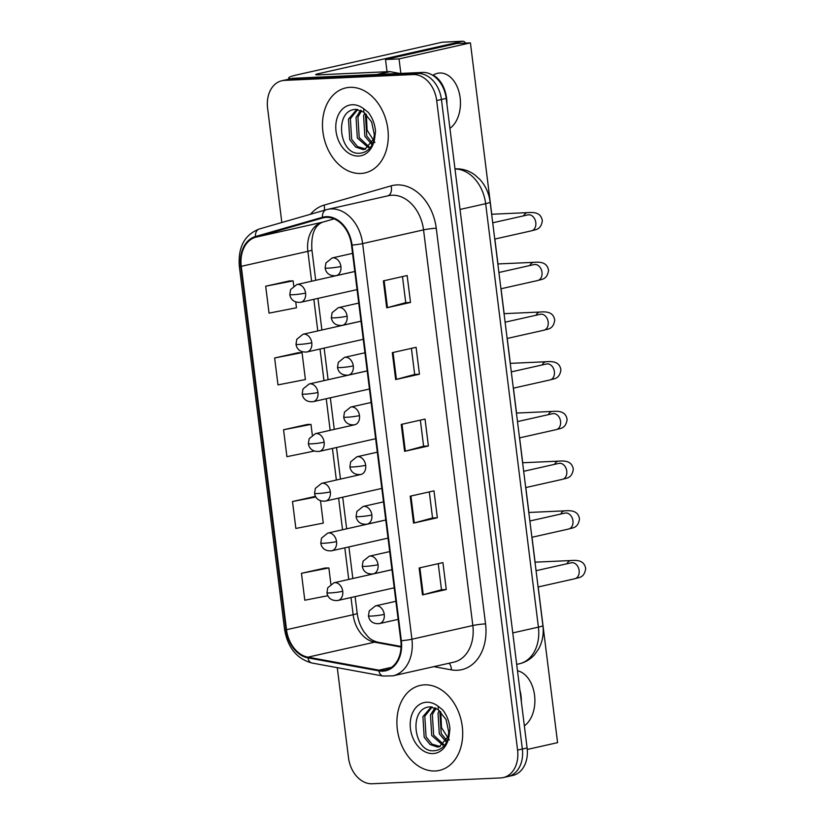 <?xml version="1.0" encoding="UTF-8"?>
<svg xmlns="http://www.w3.org/2000/svg" width="825" height="825" viewBox="0 0 825 825"><rect width="100%" height="100%" fill="white"/><g stroke="black" fill="none" stroke-linecap="round" stroke-linejoin="round"><path stroke-width="1.24" d="M350.017 87.337A43.56 32.268 -102.7 0 0 345.819 87.904A43.56 32.268 -102.7 0 0 323.338 134.692A43.56 32.268 -102.7 0 0 360.742 173.467A43.56 32.268 -102.7 0 0 364.939 172.91A43.56 32.268 -102.7 0 0 387.42 126.122A43.56 32.268 -102.7 0 0 350.017 87.337A43.56 32.268 -102.7 0 0 345.819 87.904A43.56 32.268 -102.7 0 0 323.338 134.692A43.56 32.268 -102.7 0 0 360.742 173.467A43.56 32.268 -102.7 0 0 364.939 172.91A43.56 32.268 -102.7 0 0 387.42 126.122A43.56 32.268 -102.7 0 0 350.017 87.337M424.442 684.843A43.56 32.268 -102.7 0 0 420.245 685.41A43.56 32.268 -102.7 0 0 397.753 732.188A43.56 32.268 -102.7 0 0 435.167 770.973A43.56 32.268 -102.7 0 0 439.354 770.416A43.56 32.268 -102.7 0 0 461.845 723.628A43.56 32.268 -102.7 0 0 424.442 684.843A43.56 32.268 -102.7 0 0 420.245 685.41A43.56 32.268 -102.7 0 0 397.753 732.188A43.56 32.268 -102.7 0 0 435.167 770.973A43.56 32.268 -102.7 0 0 439.354 770.416A43.56 32.268 -102.7 0 0 461.845 723.628A43.56 32.268 -102.7 0 0 424.442 684.843M326.298 217.377A29.04 21.512 77.3 0 1 351.522 245.108L400.806 640.747A29.04 21.512 77.3 0 1 385.533 670.065A29.04 21.512 77.3 0 1 378.923 670.168L307.921 657.164A29.04 21.512 77.3 0 1 286.522 629.702L241.261 266.331A29.04 21.512 77.3 0 1 255.626 237.239L322.596 217.986A29.04 21.512 77.3 0 1 323.513 217.748A29.04 21.512 77.3 0 1 326.298 217.377M326.215 216.655A29.772 22.048 -102.7 0 0 322.42 217.284L255.441 236.538A29.772 22.048 -102.7 0 0 240.714 266.351L285.976 629.722A29.772 22.048 -102.7 0 0 307.921 657.876L378.912 670.88A29.772 22.048 -102.7 0 0 401.342 640.726L352.058 245.077A29.772 22.048 -102.7 0 0 326.215 216.655M281.913 80.737L291.431 78.592A27.225 20.171 -102.7 0 1 294.051 78.241L422.555 72.425A27.225 20.171 -102.7 0 1 446.201 98.422L527.103 747.955A27.225 20.171 -102.7 0 1 512.779 775.438L508.025 776.511A27.225 20.171 -102.7 0 0 522.338 749.028L441.437 99.485A27.225 20.171 -102.7 0 0 417.801 73.497L289.297 79.313A27.225 20.171 -102.7 0 0 286.677 79.664A27.225 20.171 -102.7 0 1 289.297 79.313L417.801 73.497A27.225 20.171 -102.7 0 1 441.437 99.485L522.338 749.028A27.225 20.171 -102.7 0 1 508.025 776.511L503.271 777.583A27.225 20.171 -102.7 0 0 517.584 750.1L436.683 100.557A27.225 20.171 -102.7 0 0 413.036 74.559L284.532 80.386A27.225 20.171 -102.7 0 0 281.913 80.737A27.225 20.171 -102.7 0 0 267.599 108.219L281.83 222.513M446.273 589.535L441.488 589.751L423.225 594.701A7.26 0.639 172.9 0 1 422.483 594.887L446.273 589.535L442.922 562.619L419.131 567.971L422.483 594.887M437.332 517.76L432.548 517.976L414.284 522.926A7.26 0.639 172.9 0 1 413.542 523.112L437.332 517.76L433.981 490.844L410.19 496.196L413.542 523.112M410.51 302.445L405.725 302.662L387.472 307.612A7.26 0.639 172.9 0 1 386.719 307.797L410.51 302.445L407.158 275.529L383.367 280.882L386.719 307.797M419.451 374.22L414.666 374.437L396.402 379.387A7.26 0.639 172.9 0 1 395.66 379.562L419.451 374.22L416.099 347.304L392.308 352.657L395.66 379.562M428.392 445.995L423.607 446.212L405.343 451.162A7.26 0.639 172.9 0 1 404.601 451.337L428.392 445.995L425.04 419.079L401.249 424.421L404.601 451.337M337.281 667.662L348.501 757.752A27.225 20.171 -102.7 0 0 372.147 783.75L500.651 777.934A27.225 20.171 -102.7 0 0 503.271 777.583M325.246 568.002L301.445 573.303L304.796 600.218L327.865 595.722M298.423 352.688L274.632 357.978L277.984 384.893L305.405 379.552L302.053 352.636L298.186 352.688M289.482 280.912L265.691 286.213L269.043 313.129L296.464 307.777L295.742 301.94M315.511 496.351L292.504 501.528L295.855 528.443L323.287 523.102L320.502 500.744M307.364 424.452L283.563 429.753L286.914 456.668L314.304 451.048M423.607 446.232L420.358 420.131M414.666 374.457L411.417 348.356M405.735 302.682L402.476 276.581M432.548 517.997L429.299 491.896M441.488 589.772L438.24 563.671M312.314 434.992L310.994 424.411L307.117 424.463M283.563 429.753L310.994 424.411M274.632 357.978L302.053 352.636M293.741 285.883L293.112 280.871L289.245 280.912M265.691 286.213L293.112 280.871M292.504 501.528L315.862 496.98M330.877 584.1L328.876 567.951L324.998 568.002M301.445 573.303L328.876 567.951M356.07 109.374C333.929 109.488 338.931 154.223 358.71 153.285C366.877 153.058 372.23 147.819 374.756 137.589L375.509 131.453C374.921 124.132 372.498 117.748 368.239 112.334L363.825 108.859L363.712 112.087L371.652 122.017L374.323 134.692L373.725 139.085L364.836 149.304L363.01 149.542L355.647 147.025L349.759 139.714L348.49 119.151L356.843 109.374M371.601 144.21L364.867 136.321L363.598 115.758L364.836 112.984M372.312 142.952L366.754 135.898L365.485 115.325L366.001 114.046M368.424 147.675L357.318 138.012L356.049 117.449L360.618 110.282M369.26 147.005L359.205 137.589L357.937 117.026L361.628 110.756M365.764 149.047L357.545 146.602L351.646 139.291L350.377 118.728L357.751 109.467M374.89 142.508L367.073 130.051L366.372 114.397M430.495 706.881C408.344 706.984 413.356 751.73 433.135 750.791C441.303 750.554 446.645 745.326 449.182 735.085L449.924 728.96C449.347 721.627 446.923 715.254 442.664 709.84L438.25 706.355L438.137 709.593L446.067 719.524L448.748 732.188L448.15 736.581L439.251 746.811L437.425 747.038L430.073 744.532L424.184 737.22L422.916 716.657L431.269 706.881M446.026 741.716L439.292 733.817L438.023 713.254L439.261 710.49M446.738 740.458L441.179 733.394L439.911 712.831L440.426 711.542M442.839 745.181L431.733 735.518L430.475 714.955L435.043 707.778M443.685 744.511L433.63 735.096L432.362 714.533L436.054 708.262M440.189 746.553L431.96 744.109L426.071 736.797L424.803 716.234L432.176 706.963M449.305 740.004L441.499 727.557L440.787 711.903M446.603 98.361A29.04 19.346 87.4 0 0 433.104 75.157A29.04 19.346 87.4 0 1 446.603 98.361A29.04 19.346 87.4 0 1 446.933 104.342A29.04 19.346 87.4 0 0 446.603 98.361M290.73 78.746A36.3 3.187 172.9 0 1 288.688 77.973A36.3 3.187 172.9 0 1 297.66 74.714L442.2 42.219A4.538 3.022 -92.6 0 1 442.551 42.168A4.538 3.022 -92.6 0 1 442.912 42.188M465.413 43.096A4.538 3.022 87.4 0 0 462.846 41.25A4.538 3.022 87.4 0 0 462.485 41.302L317.955 73.796A9.075 0.794 -7.1 0 0 315.707 74.611A9.075 0.794 -7.1 0 0 318.77 74.817L389.493 71.62A4.538 3.362 77.3 0 1 390.081 71.662L399.857 73.456M521.029 695.867A29.04 19.346 87.4 0 0 519.894 690.071A29.04 19.346 87.4 0 1 521.029 695.867A29.04 19.346 87.4 0 1 521.359 701.838A29.04 19.346 87.4 0 0 521.029 695.867M524.349 725.845A29.04 19.346 87.4 0 0 534.559 695.248A29.04 19.346 87.4 0 0 517.492 670.787M449.924 128.349A29.04 19.346 87.4 0 0 460.133 97.752A29.04 19.346 87.4 0 0 439.787 73.013A29.04 19.346 87.4 0 0 432.805 75.343M491.762 214.252L470.415 42.869L399.042 58.915L400.847 73.404M527.257 749.461L557.576 742.644L538.189 586.967M535.095 562.165L532.001 537.271M528.908 512.459L525.803 487.565M522.72 462.763L519.616 437.858M516.533 413.057L513.428 388.162M510.335 363.361L507.231 338.456M504.147 313.655L501.043 288.75M497.96 263.948L494.856 239.054M470.415 42.869L456.895 43.477L385.512 59.524L387.038 71.734M399.042 58.915L385.512 59.524M310.551 214.252A45.375 33.619 77.3 0 1 324.091 205.126L391.071 185.862A45.375 33.619 77.3 0 1 436.26 228.236L485.543 623.886A9.075 0.794 -7.1 0 0 472.828 625.525L423.545 229.886A36.3 26.895 -102.7 0 0 392.03 195.226A36.3 26.895 -102.7 0 0 388.534 195.69L327.628 209.385A36.3 26.895 77.3 0 1 331.114 208.921A36.3 26.895 77.3 0 1 362.639 243.581A9.075 0.794 172.9 0 1 352.058 245.077M485.543 623.886A45.375 33.619 77.3 0 1 457.308 670.271A45.375 33.619 77.3 0 1 451.358 669.859L433.837 666.652M453.74 662.176A36.3 26.895 -102.7 0 0 472.828 625.525L411.923 639.22A36.3 26.895 77.3 0 1 392.834 675.861L453.74 662.176M259.514 228.938A9.075 6.095 74 0 0 259.277 228.989L326.257 209.736A9.075 6.095 74 0 1 326.494 209.674A36.3 26.895 77.3 0 1 327.628 209.385L326.257 209.736A9.075 6.095 74 0 0 322.42 217.284M255.441 236.538A9.075 6.095 74 0 1 259.277 228.989C244.582 234.764 237.93 247.129 239.312 266.104A9.075 0.794 -7.1 0 0 240.714 266.351M285.976 629.722A9.075 0.794 172.9 0 1 284.573 629.475C287.739 647.749 296.887 658.928 312.015 663.032L383.006 676.036L392.834 675.861M307.921 657.876A9.075 5.816 100.4 0 0 312.015 663.032M378.912 670.88A9.075 5.816 100.4 0 0 383.006 676.036M401.342 640.726A9.075 0.794 -7.1 0 0 411.923 639.22L362.639 243.581L423.545 229.886A9.075 0.794 -7.1 0 1 436.26 228.236M517.584 750.1L527.103 747.955M436.683 100.557L446.201 98.422M413.036 74.559L422.555 72.425M284.532 80.386L294.051 78.241M324.091 205.126A9.075 6.095 -106 0 1 324.338 210.282M391.071 185.862A9.075 6.095 -106 0 1 387.905 195.834M448.986 663.238A9.075 5.816 -79.6 0 1 451.358 669.859M286.522 629.702L353.141 614.718A29.04 21.512 -102.7 0 0 374.54 642.18L401.063 647.048M307.921 657.164L374.54 642.18A16.335 10.467 -79.6 0 1 377.355 642.118L401.084 646.46M378.923 670.168L391.545 667.332M322.596 217.986L324.431 217.573M255.626 237.239L322.235 222.265A29.04 21.512 -102.7 0 0 307.88 251.347L311.603 281.232M334.115 218.852L322.235 222.265A16.335 10.962 -106 0 0 322.657 222.162C314.521 225.421 310.942 234.661 311.912 249.882L315.707 280.304M241.261 266.331L307.88 251.347A16.335 1.433 -7.1 0 0 311.912 249.882M313.851 299.32L317.79 330.928M320.038 349.027L323.978 380.634M326.236 398.733L330.165 430.33M332.423 448.429L336.363 480.037M338.611 498.135L342.55 529.743M344.809 547.841L348.738 579.439M350.996 597.537L353.141 614.718A16.335 1.433 -7.1 0 0 357.173 613.253C358.174 620.586 360.577 626.969 364.372 632.393C368.466 637.189 369.394 639.581 377.355 642.118M405.343 451.162L401.992 424.256M396.402 379.387L393.061 352.481M387.472 307.612L384.12 280.717M414.284 522.926L410.933 496.031M423.225 594.701L419.873 567.806M512.768 632.909L538.405 627.144A18.15 1.588 -7.1 0 0 542.891 625.515C543.912 633.92 542.51 641.716 538.673 648.893L534.621 654.648C530.434 659.33 525.339 662.372 519.307 663.795A36.3 26.895 -102.7 0 0 538.405 627.144L485.657 203.693A36.3 26.895 -102.7 0 0 454.988 169.012M460.03 209.447L485.657 203.693A18.15 1.588 -7.1 0 0 490.143 202.063L542.891 625.515M340.9 266.506A9.075 6.724 -102.7 0 0 333.022 257.843A9.075 6.724 -102.7 0 0 332.155 257.957L325.906 262.989L325.132 267.929A9.075 0.794 -7.1 0 0 328.195 268.146A9.075 0.794 172.9 0 0 340.9 266.506A9.075 6.724 -102.7 0 1 336.136 275.663C327.711 276.499 325.442 270.724 325.132 267.929M494.752 239.075L531.506 230.814A8.168 6.053 -102.7 0 0 535.848 223.08A8.168 6.053 -102.7 0 0 528.701 214.768A8.168 6.053 -102.7 0 0 527.918 214.871L529.341 214.789M523.617 215.841A8.168 5.435 -92.6 0 1 527.711 212.623C535.858 211.912 541.138 213.551 542.345 220.729C540.901 230.257 535.404 229.443 531.506 230.814M335.259 275.787A9.075 6.724 -102.7 0 0 336.136 275.663L354.802 271.466M305.58 293.092A9.075 6.724 -102.7 0 0 297.701 284.429A9.075 6.724 -102.7 0 0 296.835 284.543L290.586 289.585L289.812 294.525A9.075 0.794 -7.1 0 0 292.875 294.742A9.075 0.794 172.9 0 0 305.58 293.092A9.075 6.724 -102.7 0 1 300.816 302.259C292.39 303.084 290.122 297.32 289.812 294.525M299.939 302.373A9.075 6.724 -102.7 0 0 300.816 302.259L357.06 289.606M347.098 316.212A9.075 6.724 -102.7 0 0 339.219 307.539A9.075 6.724 -102.7 0 0 338.343 307.663L332.104 312.696L331.33 317.635A9.075 0.794 -7.1 0 0 334.383 317.852A9.075 0.794 172.9 0 0 347.098 316.212A9.075 6.724 -102.7 0 1 342.323 325.37C333.898 326.205 331.64 320.43 331.33 317.635M500.94 288.781L537.694 280.521A8.168 6.053 -102.7 0 0 542.035 272.776A8.168 6.053 -102.7 0 0 534.899 264.474A8.168 6.053 -102.7 0 0 534.105 264.577L535.528 264.485M529.815 265.547A8.168 5.435 -92.6 0 1 533.899 262.329C542.056 261.608 547.326 263.247 548.542 270.425C547.088 279.953 541.592 279.149 537.694 280.521M341.447 325.483A9.075 6.724 -102.7 0 0 342.323 325.37L360.999 321.173M353.286 365.908A9.075 6.724 -102.7 0 0 345.407 357.246A9.075 6.724 -102.7 0 0 344.53 357.359L338.291 362.392L337.518 367.342A9.075 0.794 -7.1 0 0 340.57 367.558A9.075 0.794 172.9 0 0 353.286 365.908A9.075 6.724 -102.7 0 1 348.511 375.066C340.086 375.901 337.827 370.126 337.518 367.342M507.138 338.477L543.881 330.217A8.168 6.053 -102.7 0 0 548.233 322.482A8.168 6.053 -102.7 0 0 541.087 314.17A8.168 6.053 -102.7 0 0 540.303 314.284L541.716 314.191M536.002 315.243A8.168 5.435 -92.6 0 1 540.086 312.025C548.243 311.314 553.513 312.953 554.73 320.131C553.286 329.66 547.779 328.855 543.881 330.217M347.645 375.189A9.075 6.724 -102.7 0 0 348.511 375.066L367.187 370.868M359.473 415.614A9.075 6.724 -102.7 0 0 351.594 406.942A9.075 6.724 -102.7 0 0 350.718 407.065L344.479 412.098L343.705 417.037A9.075 0.794 -7.1 0 0 346.768 417.254A9.075 0.794 172.9 0 0 359.473 415.614A9.075 6.724 -102.7 0 1 354.709 424.772C346.273 425.607 344.015 419.832 343.705 417.037M513.325 388.183L550.069 379.923A8.168 6.053 -102.7 0 0 554.421 372.178A8.168 6.053 -102.7 0 0 547.274 363.877A8.168 6.053 -102.7 0 0 546.49 363.98L547.913 363.887M542.19 364.949A8.168 5.435 -92.6 0 1 546.284 361.732C554.431 361.02 559.711 362.66 560.917 369.837C559.474 379.366 553.967 378.551 550.069 379.923M353.832 424.885A9.075 6.724 -102.7 0 0 354.709 424.772L315.397 433.651A9.075 6.724 -102.7 0 1 316.274 433.537A9.075 6.724 -102.7 0 1 324.153 442.2A9.075 0.794 172.9 0 1 311.448 443.85A9.075 0.794 -7.1 0 1 308.385 443.633L309.158 438.694L315.397 433.651M365.671 465.31A9.075 6.724 -102.7 0 0 357.782 456.648A9.075 6.724 -102.7 0 0 356.916 456.761L350.677 461.804L349.903 466.744A9.075 0.794 -7.1 0 0 352.956 466.96A9.075 0.794 172.9 0 0 365.671 465.31A9.075 6.724 -102.7 0 1 360.896 474.478C352.471 475.303 350.213 469.528 349.903 466.744M519.513 437.889L556.267 429.619A8.168 6.053 -102.7 0 0 560.608 421.884A8.168 6.053 -102.7 0 0 553.472 413.583A8.168 6.053 -102.7 0 0 552.678 413.686L554.101 413.593M548.388 414.645A8.168 5.435 -92.6 0 1 552.472 411.427C560.629 410.716 565.898 412.356 567.115 419.533C565.661 429.062 560.165 428.257 556.267 429.619M360.02 474.592A9.075 6.724 -102.7 0 0 360.896 474.478L321.595 483.357A9.075 6.724 -102.7 0 1 322.462 483.244A9.075 6.724 -102.7 0 1 330.351 491.906A9.075 0.794 172.9 0 1 317.635 493.546A9.075 0.794 -7.1 0 1 314.573 493.329L315.346 488.39L321.595 483.357M311.778 342.798A9.075 6.724 -102.7 0 0 303.889 334.135A9.075 6.724 -102.7 0 0 303.022 334.249L296.783 339.281L296.01 344.231A9.075 0.794 -7.1 0 0 299.062 344.438A9.075 0.794 172.9 0 0 311.778 342.798A9.075 6.724 -102.7 0 1 307.003 351.955C298.578 352.791 296.319 347.016 296.01 344.231M306.127 352.079A9.075 6.724 -102.7 0 0 307.003 351.955L363.258 339.312M317.965 392.504A9.075 6.724 -102.7 0 0 310.087 383.831A9.075 6.724 -102.7 0 0 309.21 383.955L302.971 388.988L302.198 393.927A9.075 0.794 -7.1 0 0 305.25 394.144A9.075 0.794 172.9 0 0 317.965 392.504A9.075 6.724 -102.7 0 1 313.191 401.662C304.765 402.497 302.507 396.722 302.198 393.927M312.324 401.775A9.075 6.724 -102.7 0 0 313.191 401.662L369.445 389.018M318.512 451.481A9.075 6.724 -102.7 0 0 319.388 451.368A9.075 6.724 -102.7 0 0 324.153 442.2M363.825 108.859A25.967 19.233 -102.7 0 0 352.182 104.744A25.967 19.233 -102.7 0 0 336.033 131.278A25.967 19.233 -102.7 0 0 358.576 156.069A25.967 19.233 -102.7 0 0 374.756 137.589M438.25 706.355A25.967 19.233 -102.7 0 0 426.608 702.24A25.967 19.233 -102.7 0 0 410.458 728.784A25.967 19.233 -102.7 0 0 433.001 753.576A25.967 19.233 -102.7 0 0 449.182 735.085M318.089 74.848L317.955 73.796M376.674 74.497L389.493 71.62M462.485 41.302L442.2 42.219M390.081 71.662L377.644 74.456M371.858 515.017A9.075 6.724 -102.7 0 0 363.98 506.354A9.075 6.724 -102.7 0 0 363.103 506.468L356.864 511.5L356.091 516.44A9.075 0.794 -7.1 0 0 359.143 516.656A9.075 0.794 172.9 0 0 371.858 515.017A9.075 6.724 -102.7 0 1 367.084 524.174C358.658 525.009 356.4 519.234 356.091 516.44M525.711 487.585L562.454 479.325A8.168 6.053 -102.7 0 0 566.806 471.591A8.168 6.053 -102.7 0 0 559.659 463.279A8.168 6.053 -102.7 0 0 558.876 463.382L560.288 463.299M554.575 464.351A8.168 5.435 -92.6 0 1 558.659 461.134C566.816 460.422 572.086 462.062 573.303 469.239C571.859 478.768 566.352 477.953 562.454 479.325M366.218 524.298A9.075 6.724 -102.7 0 0 367.084 524.174L385.76 519.977M378.046 564.723A9.075 6.724 -102.7 0 0 370.167 556.05A9.075 6.724 -102.7 0 0 369.291 556.174L363.052 561.206L362.278 566.146A9.075 0.794 -7.1 0 0 365.341 566.363A9.075 0.794 172.9 0 0 378.046 564.723A9.075 6.724 -102.7 0 1 373.282 573.88C364.846 574.716 362.588 568.941 362.278 566.146M531.898 537.292L568.642 529.031A8.168 6.053 -102.7 0 0 572.993 521.287A8.168 6.053 -102.7 0 0 565.847 512.985A8.168 6.053 -102.7 0 0 565.063 513.088L566.486 512.995M560.763 514.058A8.168 5.435 -92.6 0 1 564.857 510.84C573.004 510.118 578.284 511.758 579.49 518.935C578.047 528.464 572.54 527.66 568.642 529.031M372.405 573.994A9.075 6.724 -102.7 0 0 373.282 573.88L391.947 569.683M384.244 614.419A9.075 6.724 -102.7 0 0 376.355 605.756A9.075 6.724 -102.7 0 0 375.488 605.87L369.239 610.902L368.466 615.852A9.075 0.794 -7.1 0 0 371.528 616.069A9.075 0.794 172.9 0 0 384.244 614.419A9.075 6.724 -102.7 0 1 379.469 623.587C371.044 624.412 368.785 618.637 368.466 615.852M538.086 586.988L574.839 578.727A8.168 6.053 -102.7 0 0 579.181 570.993A8.168 6.053 -102.7 0 0 572.034 562.681A8.168 6.053 -102.7 0 0 571.251 562.794L572.674 562.702M566.961 563.753A8.168 5.435 -92.6 0 1 571.044 560.536C579.202 559.824 584.471 561.464 585.688 568.642C584.234 578.17 578.738 577.366 574.839 578.727M378.593 623.7A9.075 6.724 -102.7 0 0 379.469 623.587L398.145 619.379M324.699 501.188A9.075 6.724 -102.7 0 0 325.576 501.064A9.075 6.724 -102.7 0 0 330.351 491.906M336.538 541.602A9.075 6.724 -102.7 0 0 328.659 532.94A9.075 6.724 -102.7 0 0 327.783 533.063L321.544 538.096L320.77 543.036A9.075 0.794 -7.1 0 0 323.823 543.252A9.075 0.794 172.9 0 0 336.538 541.602A9.075 6.724 -102.7 0 1 331.763 550.77C323.338 551.605 321.08 545.83 320.77 543.036M330.887 550.883A9.075 6.724 -102.7 0 0 331.763 550.77L388.018 538.117M342.726 591.308A9.075 6.724 -102.7 0 0 334.847 582.646A9.075 6.724 -102.7 0 0 333.97 582.759L327.731 587.792L326.958 592.742A9.075 0.794 -7.1 0 0 330.021 592.948A9.075 0.794 172.9 0 0 342.726 591.308A9.075 6.724 -102.7 0 1 337.951 600.466C329.526 601.301 327.267 595.526 326.958 592.742M337.085 600.59A9.075 6.724 -102.7 0 0 337.951 600.466L394.206 587.823M239.312 266.104L284.573 629.475M317.955 298.403L321.894 330.01M324.142 348.109L328.082 379.706M330.34 397.805L334.28 429.412M336.528 447.511L340.467 479.119M342.715 497.207L346.655 528.815M348.913 546.913L352.842 578.521M355.101 596.619L357.173 613.253M334.125 218.862L322.657 222.162M454.977 168.867L455.544 168.836C462.567 168.62 468.992 170.631 474.808 174.879L480.037 179.602C484.749 184.893 487.895 191.08 489.472 198.186L490.143 202.063M519.307 663.795L516.687 664.383M492.721 222.791L527.918 214.871M352.553 253.368L332.155 257.957M527.711 212.623L491.659 214.252M354.812 271.507L296.835 284.543M498.919 272.487L534.105 264.577M358.741 303.074L338.343 307.663M533.899 262.329L497.857 263.959M505.106 322.193L540.303 314.284M364.928 352.77L344.53 357.359M540.086 312.025L504.044 313.665M511.294 371.889L546.49 363.98M371.126 402.476L350.718 407.065M546.284 361.732L510.232 363.361M517.492 421.596L552.678 413.686M377.314 452.183L356.916 456.761M552.472 411.427L516.429 413.067M360.999 321.214L303.022 334.249M367.197 370.92L309.21 383.955M375.633 438.714L319.388 451.368C310.953 452.193 308.694 446.418 308.385 443.633M355.792 109.395L363.712 112.087M430.217 706.891L438.137 709.593M288.843 79.179L288.688 77.973M442.551 42.168L462.846 41.25M523.679 471.302L558.876 463.382M383.501 501.878L363.103 506.468M558.659 461.134L522.617 462.763M529.867 520.998L565.063 513.088M389.699 551.585L369.291 556.174M564.857 510.84L528.804 512.469M536.064 570.704L571.251 562.794M395.887 601.291L375.488 605.87M571.044 560.536L534.992 562.176M381.831 488.421L325.576 501.064C317.151 501.899 314.892 496.124 314.573 493.329M385.76 520.028L327.783 533.063M391.957 569.724L333.97 582.759"/></g></svg>
